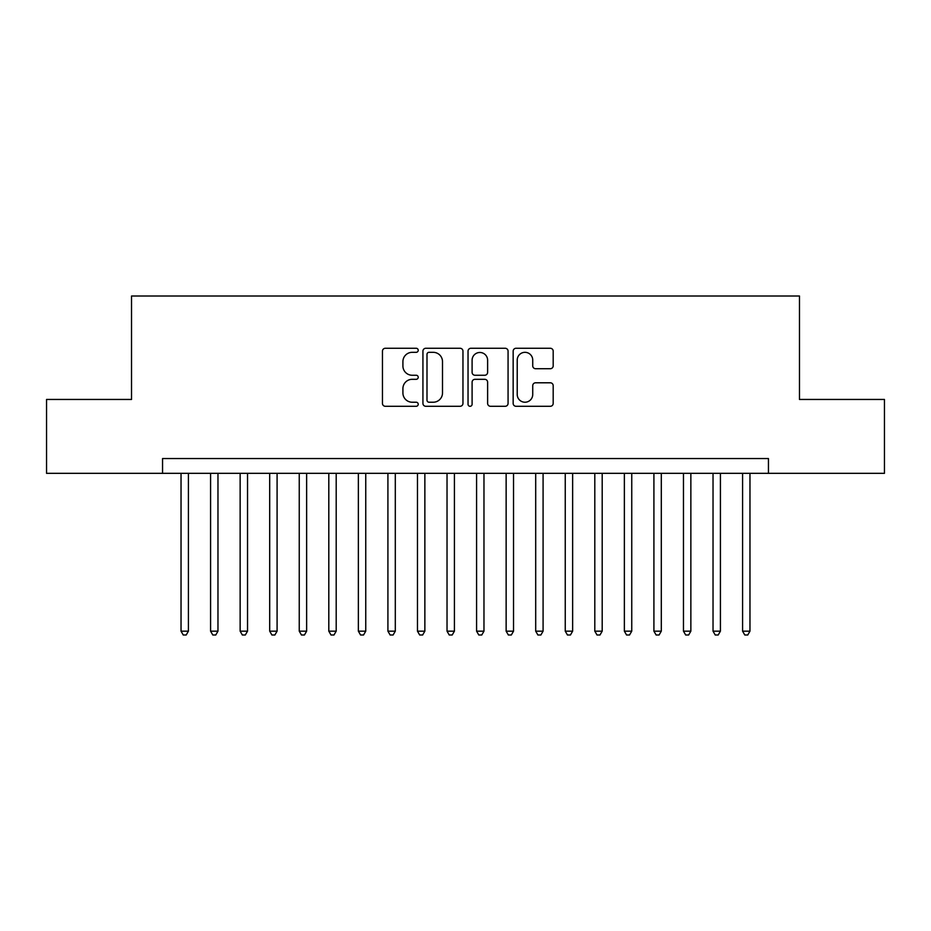 <?xml version="1.0" encoding="UTF-8"?>
<svg xmlns="http://www.w3.org/2000/svg" width="931" height="931" viewBox="0 0 931 931"><rect width="100%" height="100%" fill="white"/><g stroke="black" fill="none" stroke-linecap="round" stroke-linejoin="round"><path stroke-width="1.4" d="M418.217 350.3A2.037 2.037 0 0 0 416.18 348.264L385.353 348.264A2.898 2.898 0 0 0 382.455 351.162L382.455 403.391A2.898 2.898 0 0 0 385.353 406.288L416.18 406.288A2.037 2.037 0 0 0 418.217 404.252A2.037 2.037 0 0 0 416.18 402.227L412.189 402.227A9.287 9.287 0 0 1 402.914 392.94L402.914 388.588A9.287 9.287 0 0 1 412.189 379.313L416.18 379.313A2.037 2.037 0 0 0 418.217 377.276A2.037 2.037 0 0 0 416.18 375.251L412.189 375.251A9.287 9.287 0 0 1 402.914 365.964L402.914 361.612A9.287 9.287 0 0 1 412.189 352.325L416.18 352.325A2.037 2.037 0 0 0 418.217 350.3M550.279 368.723A2.898 2.898 0 0 0 553.189 365.813L553.189 351.162A2.898 2.898 0 0 0 550.279 348.264L516.053 348.264A2.898 2.898 0 0 0 513.156 351.162L513.156 403.391A2.898 2.898 0 0 0 516.053 406.288L550.279 406.288A2.898 2.898 0 0 0 553.189 403.391L553.189 385.69A2.898 2.898 0 0 0 550.279 382.792L535.639 382.792A2.898 2.898 0 0 0 532.73 385.69L532.73 394.465A7.762 7.762 0 0 1 524.968 402.227A7.762 7.762 0 0 1 517.217 394.465L517.217 360.088A7.762 7.762 0 0 1 524.968 352.325A7.762 7.762 0 0 1 532.73 360.088L532.73 365.813A2.898 2.898 0 0 0 535.639 368.723L550.279 368.723M162.553 473.332L46.55 473.332L46.55 399.446L131.527 399.446L131.527 296L799.473 296L799.473 399.446L884.45 399.446L884.45 473.332L768.447 473.332L768.447 458.552L162.553 458.552L162.553 473.332L768.447 473.332M462.963 351.162A2.898 2.898 0 0 0 460.065 348.264L425.828 348.264A2.898 2.898 0 0 0 422.93 351.162L422.93 403.391A2.898 2.898 0 0 0 425.828 406.288L460.065 406.288A2.898 2.898 0 0 0 462.963 403.391L462.963 351.162M470.935 348.264L505.172 348.264A2.898 2.898 0 0 1 508.07 351.162L508.07 403.391A2.898 2.898 0 0 1 505.172 406.288L490.521 406.288A2.898 2.898 0 0 1 487.623 403.391L487.623 382.21A2.898 2.898 0 0 0 484.725 379.313L474.996 379.313A2.898 2.898 0 0 0 472.098 382.21L472.098 404.252A2.037 2.037 0 0 1 470.074 406.288A2.037 2.037 0 0 1 468.037 404.252L468.037 351.162A2.898 2.898 0 0 1 470.935 348.264M429.016 352.325A2.037 2.037 0 0 0 426.992 354.362L426.992 400.19A2.037 2.037 0 0 0 429.016 402.227L433.229 402.227A9.287 9.287 0 0 0 442.504 392.94L442.504 361.612A9.287 9.287 0 0 0 433.229 352.325L429.016 352.325M487.623 360.227A7.762 7.762 0 0 0 479.861 352.477A7.762 7.762 0 0 0 472.098 360.227L472.098 372.342A2.898 2.898 0 0 0 474.996 375.251L484.725 375.251A2.898 2.898 0 0 0 487.623 372.342L487.623 360.227M181.033 473.332L181.033 631.16L188.411 631.16L188.411 473.332M188.411 631.16L186.2 635L183.244 635L181.033 631.16M210.581 473.332L210.581 631.16L217.97 631.16L217.97 473.332M217.97 631.16L215.759 635L212.803 635L210.581 631.16M240.14 473.332L240.14 631.16L247.53 631.16L247.53 473.332M247.53 631.16L245.307 635L242.351 635L240.14 631.16M269.699 473.332L269.699 631.16L277.089 631.16L277.089 473.332M277.089 631.16L274.866 635L271.91 635L269.699 631.16M299.247 473.332L299.247 631.16L306.636 631.16L306.636 473.332M306.636 631.16L304.425 635L301.469 635L299.247 631.16M328.806 473.332L328.806 631.16L336.196 631.16L336.196 473.332M336.196 631.16L333.973 635L331.017 635L328.806 631.16M358.365 473.332L358.365 631.16L365.755 631.16L365.755 473.332M365.755 631.16L363.532 635L360.576 635L358.365 631.16M387.913 473.332L387.913 631.16L395.303 631.16L395.303 473.332M395.303 631.16L393.091 635L390.136 635L387.913 631.16M417.472 473.332L417.472 631.16L424.862 631.16L424.862 473.332M424.862 631.16L422.639 635L419.683 635L417.472 631.16M447.031 473.332L447.031 631.16L454.421 631.16L454.421 473.332M454.421 631.16L452.198 635L449.242 635L447.031 631.16M476.579 473.332L476.579 631.16L483.969 631.16L483.969 473.332M483.969 631.16L481.758 635L478.802 635L476.579 631.16M506.138 473.332L506.138 631.16L513.528 631.16L513.528 473.332M513.528 631.16L511.317 635L508.361 635L506.138 631.16M535.697 473.332L535.697 631.16L543.087 631.16L543.087 473.332M543.087 631.16L540.864 635L537.909 635L535.697 631.16M565.245 473.332L565.245 631.16L572.635 631.16L572.635 473.332M572.635 631.16L570.424 635L567.468 635L565.245 631.16M594.804 473.332L594.804 631.16L602.194 631.16L602.194 473.332M602.194 631.16L599.983 635L597.027 635L594.804 631.16M624.364 473.332L624.364 631.16L631.753 631.16L631.753 473.332M631.753 631.16L629.531 635L626.575 635L624.364 631.16M653.911 473.332L653.911 631.16L661.301 631.16L661.301 473.332M661.301 631.16L659.09 635L656.134 635L653.911 631.16M683.47 473.332L683.47 631.16L690.86 631.16L690.86 473.332M690.86 631.16L688.649 635L685.693 635L683.47 631.16M713.03 473.332L713.03 631.16L720.419 631.16L720.419 473.332M720.419 631.16L718.197 635L715.241 635L713.03 631.16M742.589 473.332L742.589 631.16L749.967 631.16L749.967 473.332M749.967 631.16L747.756 635L744.8 635L742.589 631.16"/></g></svg>
